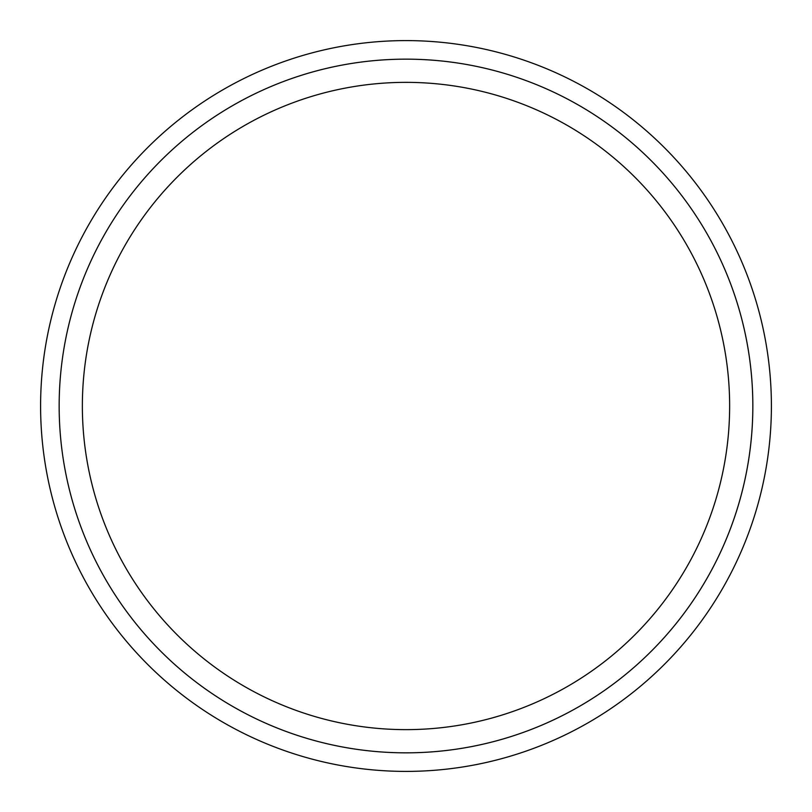 <?xml version="1.0" encoding="UTF-8"?>
<svg xmlns="http://www.w3.org/2000/svg" width="812" height="812" viewBox="0 0 812 812"><rect width="100%" height="100%" fill="white"/><g stroke="black" fill="none" stroke-linecap="round" stroke-linejoin="round"><path stroke-width="1.22" d="M771.4 406A365.4 365.4 0 0 1 223.3 722.447A365.4 365.4 0 0 1 223.3 89.553A365.4 365.4 0 0 1 771.4 406M752.836 406A346.836 346.836 0 0 1 232.577 706.369A346.836 346.836 0 0 1 232.577 105.631A346.836 346.836 0 0 1 752.836 406M459.247 725.228A323.643 323.643 0 0 1 102.921 292.493A323.643 323.643 0 0 1 655.842 200.27A323.643 323.643 0 0 1 459.247 725.228M463.063 748.116A346.836 346.836 0 0 1 81.19 284.362A346.836 346.836 0 0 1 673.747 185.522A346.836 346.836 0 0 1 463.063 748.116"/></g></svg>

